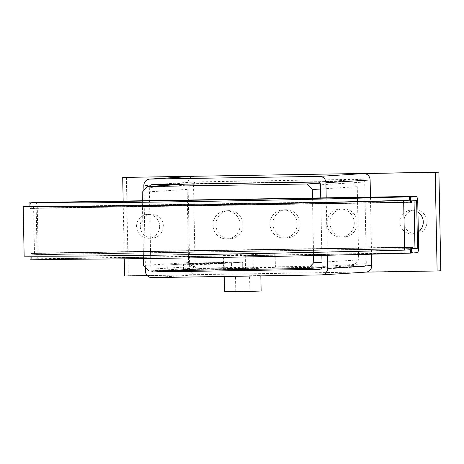 <?xml version="1.0" encoding="UTF-8"?>
<svg xmlns="http://www.w3.org/2000/svg" width="464" height="464" viewBox="0 0 464 464"><rect width="100%" height="100%" fill="white"/><g stroke="black" fill="none" stroke-linecap="round" stroke-linejoin="round"><path stroke-width="0.35" stroke-dasharray="2.32 1.74" d="M159.657 226.13A11.971 11.548 86.4 0 1 148.863 238.258A11.971 11.548 86.4 0 1 136.561 226.496A11.971 11.548 86.4 0 1 147.355 214.368A11.971 11.548 86.4 0 1 159.657 226.13M140.244 226.264A11.971 11.548 -93.6 0 0 152.546 238.026A11.971 11.548 -93.6 0 0 163.34 225.898A11.971 11.548 -93.6 0 0 151.038 214.136A11.971 11.548 -93.6 0 0 140.244 226.264M418.331 231.942A11.971 11.548 86.4 0 1 412.467 234.047A11.971 11.548 86.4 0 1 400.159 222.291A11.971 11.548 86.4 0 1 410.959 210.157A11.971 11.548 86.4 0 1 417.948 212.06M403.848 222.059A11.971 11.548 -93.6 0 0 416.15 233.815A11.971 11.548 -93.6 0 0 426.944 221.688A11.971 11.548 -93.6 0 0 414.642 209.925A11.971 11.548 -93.6 0 0 403.848 222.059M224.872 276.179L260.838 275.546L224.872 276.179M224.53 291.734L261.133 291.032M249.626 291.276L235.793 291.52L249.626 291.276M249.33 275.79L235.497 276.034L249.33 275.79M330.02 223.097A14.082 13.589 86.4 0 1 342.722 208.823A14.082 13.589 86.4 0 1 357.199 222.662A14.082 13.589 86.4 0 1 344.497 236.93A14.082 13.589 86.4 0 1 330.02 223.097M354.252 222.848A14.082 13.589 -93.6 0 0 339.776 209.015A14.082 13.589 -93.6 0 0 327.074 223.283A14.082 13.589 -93.6 0 0 341.55 237.116A14.082 13.589 -93.6 0 0 354.252 222.848M272.954 224.008A14.082 13.589 86.4 0 1 285.656 209.74A14.082 13.589 86.4 0 1 300.133 223.573A14.082 13.589 86.4 0 1 287.431 237.846A14.082 13.589 86.4 0 1 272.954 224.008M297.18 223.758A14.082 13.589 -93.6 0 0 282.709 209.925A14.082 13.589 -93.6 0 0 270.007 224.193A14.082 13.589 -93.6 0 0 284.478 238.032A14.082 13.589 -93.6 0 0 297.18 223.758M215.888 224.918A14.082 13.589 86.4 0 1 228.59 210.65A14.082 13.589 86.4 0 1 243.061 224.483A14.082 13.589 86.4 0 1 230.359 238.757A14.082 13.589 86.4 0 1 215.888 224.918M240.114 224.669A14.082 13.589 -93.6 0 0 225.637 210.836A14.082 13.589 -93.6 0 0 212.935 225.104A14.082 13.589 -93.6 0 0 227.412 238.943A14.082 13.589 -93.6 0 0 240.114 224.669M197.861 269.172L363.631 266.527A2.819 2.72 -93.6 0 0 366.299 263.668L364.727 182.016A2.819 2.72 -93.6 0 0 361.955 179.243L196.185 181.894A2.819 2.72 -93.6 0 0 193.523 184.753L195.089 266.4A2.819 2.72 -93.6 0 0 197.861 269.172L175.833 270.564M151.513 270.953A2.819 2.72 86.4 0 1 150.875 269.19L149.309 187.543A2.819 2.72 86.4 0 1 149.518 186.4M320.763 197.908L321.871 255.38M147.221 275.616L196.069 274.833A6.479 6.252 86.4 0 1 189.695 268.459L188.048 182.868A6.479 6.252 86.4 0 1 193.894 176.303M145.4 267.247L143.927 190.391M326.198 197.821L327.306 255.258M370.458 197.113L371.554 254.185M365.928 272.113A6.479 6.252 86.4 0 1 365.644 272.124L321.43 274.914M126.388 177.202L128.279 275.744L124.596 275.976M128.279 275.744L440.8 270.75M124.265 258.813L123.157 201.063M167.33 270.628L183.541 269.607L183.431 263.975L224.199 263.326L224.303 268.958L224.199 263.326L183.431 263.975L183.541 269.607L224.303 268.958L231.675 268.494L190.913 269.143L190.803 263.511L231.565 262.862L231.675 268.494L231.565 262.862L190.803 263.511L190.913 269.143L231.675 268.494L242.73 267.798L201.962 268.447L201.857 262.815L242.62 262.166L242.73 267.798L201.95 268.447L201.846 262.815L242.631 262.166L242.742 267.792L208.098 269.978L207.988 264.347L167.22 265.002L167.33 270.628L208.092 269.978L224.303 268.958L183.541 269.607L201.962 268.447L167.307 270.628L208.098 269.978L207.994 264.347L242.62 262.166M242.631 262.166L207.994 264.347L167.202 265.002L201.857 262.815M223.793 269.52L245.531 269.172L275.401 267.27L253.269 267.658L223.793 269.52L223.52 255.444L223.132 255.484L223.399 269.561M223.52 255.444L253.002 253.582L275.135 253.193L245.265 255.096L223.132 255.484M29.818 202.832L29.928 208.464L410.385 202.391M31.03 208.394L31.372 206.967L414.045 200.75L31.372 206.967A1.409 0.371 89.1 0 0 31.03 208.394L411.493 202.321M31.894 253.443A1.409 0.371 89.1 0 0 32.289 254.829A1.409 0.371 89.1 0 0 32.294 254.829L31.894 253.443L412.357 247.364M33.582 206.822L34.504 254.69L32.294 254.829L412.74 248.75M411.249 247.434L30.792 253.512L30.897 259.144L30.108 259.196M30.056 256.221L30.044 255.815L24.151 256.186M30.897 259.144L411.359 253.066M34.504 254.69L414.961 248.611M410.507 249.736A239.94 2.854 178.9 0 1 30.044 255.815M32.294 254.829L36.714 254.55A1.409 0.371 89.1 0 0 37.056 253.118L36.192 208.069A1.409 0.371 89.1 0 0 35.798 206.683L31.372 206.967M143.469 258.581L142.465 206.318L312.585 203.603L313.583 255.565M35.751 202.461A5.632 1.473 89.1 0 1 37.294 208L38.158 253.048L418.621 246.97M31.082 202.814A5.632 1.473 89.1 0 0 29.928 208.464M30.792 253.512A5.632 1.473 89.1 0 0 32.352 259.051L36.795 258.773A5.632 1.473 89.1 0 0 38.158 253.048M32.352 259.051A5.632 1.473 89.1 0 0 32.376 259.051L411.353 252.996L32.352 259.051M35.798 206.683A1.409 0.371 89.1 0 0 35.792 206.683L416.254 200.61L35.798 206.683M312.475 198.041L312.585 203.603L417.757 201.921M37.294 208L142.465 206.318L142.361 200.761M201.846 262.815L167.202 265.002L167.307 270.628M192.473 183.692L351.724 181.146L357.263 186.69L358.672 259.892L353.342 265.611L194.097 268.151L188.552 262.607L187.149 189.411L192.473 183.692L185.188 184.15M187.149 189.411L142.199 192.247M351.724 181.146L319.957 183.152M357.263 186.69L320.595 189.005M358.672 259.892L321.999 262.206M353.342 265.611L321.871 267.595M194.097 268.151L149.147 270.988M188.552 262.607L143.602 265.443M363.631 266.527L319.667 269.3M195.089 266.4L150.875 269.19M193.523 184.753L149.309 187.543M196.185 181.894L151.972 184.684M361.955 179.243L317.741 182.033M364.727 182.016L320.514 184.805M366.299 263.668L322.08 266.458M189.695 268.459L145.476 271.249M196.069 274.833L151.856 277.623M188.048 182.868L143.834 185.658M245.265 255.096L245.531 269.172M253.002 253.582L253.269 267.658M274.74 253.234L275.013 267.31M36.714 254.55L414.961 248.507M36.795 258.773L417.252 252.694M37.056 253.118L414.932 247.08M36.192 208.069L414.068 202.037M148.863 238.258L152.546 238.026M412.467 234.047L416.15 233.815M249.87 291.247L249.574 275.761M342.722 208.823L339.776 209.015M285.656 209.74L282.709 209.925M228.59 210.65L225.637 210.836M230.359 238.757L227.412 238.943M287.431 237.846L284.478 238.032M344.497 236.93L341.55 237.116M235.793 291.52L235.497 276.034M260.838 275.546L260.843 275.883M196.063 181.9L151.85 184.684M363.759 266.522L319.539 269.311M410.959 210.157L414.642 209.925M147.355 214.368L151.038 214.136M275.135 253.193L275.401 267.27M32.289 254.829L412.745 248.75"/><path stroke-width="0.7" d="M417.948 212.06A11.971 11.548 86.4 0 1 423.261 221.92A11.971 11.548 86.4 0 1 418.331 231.942M260.843 275.883L261.133 291.032L240.422 291.647L224.53 291.734L224.24 276.469M321.871 255.38L322.08 266.458A2.819 2.72 86.4 0 1 319.418 269.317L153.648 271.962A2.819 2.72 86.4 0 1 151.513 270.953M149.518 186.4A2.819 2.72 86.4 0 1 151.972 184.684L317.741 182.033A2.819 2.72 86.4 0 1 320.514 184.805L320.763 197.908M327.306 255.258L327.555 268.337A6.479 6.252 86.4 0 1 321.43 274.914L151.856 277.623A6.479 6.252 86.4 0 1 145.476 271.249L145.4 267.247M143.927 190.391L143.834 185.658A6.479 6.252 86.4 0 1 149.959 179.081L319.534 176.372A6.479 6.252 86.4 0 1 325.914 182.746L326.198 197.821M149.675 179.092L193.894 176.303A6.479 6.252 86.4 0 1 194.178 176.291L149.959 179.081M435.22 172.44L437.117 270.982L440.8 270.75L438.909 172.208L363.753 173.582A6.479 6.252 86.4 0 1 370.127 179.957L370.458 197.113M371.554 254.185L371.768 265.553A6.479 6.252 86.4 0 1 365.928 272.113L321.714 274.903M437.117 270.982L365.783 272.124M147.221 275.616L124.596 275.976L124.265 258.813M123.157 201.063L122.705 177.434L194.178 176.291M438.909 172.208L122.705 177.434M410.275 196.759L29.029 202.884A239.94 2.854 -1.1 0 0 409.486 196.806L410.275 196.759L410.385 202.391A5.632 1.473 -90.9 0 1 411.748 196.666L416.173 196.388A5.632 1.473 -90.9 0 1 416.191 196.382A5.632 1.473 -90.9 0 1 417.757 201.921L418.621 246.97A5.632 1.473 -90.9 0 1 417.252 252.694L412.832 252.973A5.632 1.473 -90.9 0 1 412.815 252.973A5.632 1.473 -90.9 0 1 411.249 247.434L411.359 253.066L410.57 253.118A239.94 2.854 178.9 0 1 30.108 259.196L30.056 256.221M411.829 200.889L411.493 202.321A1.409 0.371 89.1 0 1 411.829 200.889L416.254 200.61A1.409 0.371 89.1 0 0 416.254 200.61A1.409 0.371 89.1 0 1 416.649 201.991L417.513 247.039A1.409 0.371 89.1 0 1 417.171 248.472L412.751 248.75A1.409 0.371 89.1 0 0 412.751 248.75L412.357 247.364A1.409 0.371 89.1 0 0 412.745 248.75L414.961 248.611L414.045 200.75M409.486 196.806L409.555 200.187L403.657 200.558L404.608 250.108L410.507 249.736L410.57 253.118M403.657 200.558A253.46 3.016 178.9 0 1 23.2 206.637L24.151 256.186A253.46 3.016 -1.1 0 0 404.608 250.108M23.2 206.637L29.093 206.26L29.029 202.884M409.555 200.187A239.94 2.854 178.9 0 1 29.093 206.26M35.751 202.461A5.632 1.473 89.1 0 0 35.734 202.461A5.632 1.473 89.1 0 0 35.711 202.461L31.291 202.739A5.632 1.473 89.1 0 0 31.082 202.814M142.361 200.761L142.199 192.247L147.523 186.528L306.768 183.982L312.313 189.527L312.475 198.041M313.583 255.565L313.716 262.728L308.392 268.447L149.147 270.988L143.602 265.443L143.469 258.581M185.188 184.15L147.523 186.528M319.957 183.152L306.768 183.982M320.595 189.005L312.313 189.527M321.999 262.206L313.716 262.728M321.871 267.595L308.392 268.447M175.833 270.564L153.648 271.962M370.127 179.957L325.914 182.746M363.753 173.582L319.534 176.372M371.768 265.553L327.555 268.337M414.961 248.507L417.171 248.472M31.291 202.739L411.748 196.666M35.711 202.461L416.173 196.388L35.734 202.461M414.932 247.08L417.513 247.039M414.068 202.037L416.649 201.991"/></g></svg>
